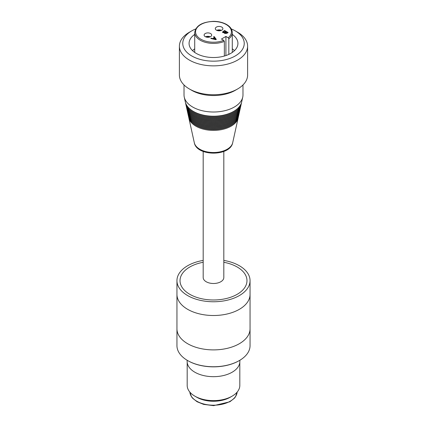 <?xml version="1.0" encoding="UTF-8"?>
<svg xmlns="http://www.w3.org/2000/svg" width="427" height="427" viewBox="0 0 427 427"><rect width="100%" height="100%" fill="white"/><g stroke="black" fill="none" stroke-linecap="round" stroke-linejoin="round"><path stroke-width="0.64" d="M242.979 84.957L242.979 94.986A29.479 17.016 180 0 1 242.739 97.137A29.479 17.016 180 0 1 213.5 112.007A29.479 17.016 180 0 1 184.261 97.137A29.479 17.016 180 0 1 184.021 94.986L184.021 84.957M242.739 97.137L241.698 101.877A28.422 16.413 180 0 1 237.535 108.565A28.422 16.413 180 0 1 189.465 108.565A28.422 16.413 180 0 1 185.302 101.877L184.261 97.137M237.535 108.565L237.06 108.997A27.862 16.087 180 0 1 189.94 108.997L189.465 108.565M241.527 102.539A28.129 16.242 180 0 1 237.284 109.83A28.129 16.242 180 0 1 189.716 109.83A28.129 16.242 180 0 1 185.473 102.539M237.284 109.83L236.809 110.262A27.568 15.916 180 0 1 190.191 110.262L189.716 109.83M241.234 103.873A27.83 16.071 180 0 1 237.033 111.089A27.83 16.071 180 0 1 189.967 111.089A27.83 16.071 180 0 1 185.766 103.873M237.033 111.089L236.558 111.522A27.275 15.746 180 0 1 190.442 111.522L189.967 111.089M240.94 105.207A27.536 15.9 180 0 1 236.782 112.354A27.536 15.9 180 0 1 190.218 112.354A27.536 15.9 180 0 1 186.06 105.207M236.782 112.354L236.307 112.787A26.976 15.575 180 0 1 190.693 112.787L190.218 112.354M240.647 106.536A27.243 15.724 180 0 1 236.531 113.614A27.243 15.724 180 0 1 190.469 113.614A27.243 15.724 180 0 1 186.353 106.536M236.531 113.614L236.056 114.052A26.682 15.404 180 0 1 190.944 114.052L190.469 113.614M240.348 107.871A26.944 15.553 180 0 1 236.28 114.879A26.944 15.553 180 0 1 190.72 114.879A26.944 15.553 180 0 1 186.652 107.871M236.28 114.879L235.805 115.311A26.383 15.233 180 0 1 191.195 115.311L190.72 114.879M240.054 109.2A26.65 15.383 180 0 1 236.03 116.144A26.65 15.383 180 0 1 190.97 116.144A26.65 15.383 180 0 1 186.946 109.2M236.03 116.144L235.555 116.576A26.09 15.062 180 0 1 191.445 116.576L190.97 116.144M239.76 110.534A26.351 15.212 180 0 1 235.779 117.404A26.351 15.212 180 0 1 191.221 117.404A26.351 15.212 180 0 1 187.239 110.534M235.779 117.404L235.304 117.836A25.791 14.892 180 0 1 191.696 117.836L191.221 117.404M239.467 111.869A26.058 15.041 180 0 1 235.528 118.669A26.058 15.041 180 0 1 191.472 118.669A26.058 15.041 180 0 1 187.533 111.869M235.528 118.669L235.058 119.101A25.497 14.721 180 0 1 191.942 119.101L191.472 118.669M239.173 113.198A25.759 14.87 180 0 1 235.277 119.928A25.759 14.87 180 0 1 191.723 119.928A25.759 14.87 180 0 1 187.827 113.198M235.277 119.928L234.807 120.361A25.198 14.55 180 0 1 192.193 120.361L191.723 119.928M238.88 114.532A25.465 14.699 180 0 1 235.026 121.193A25.465 14.699 180 0 1 191.974 121.193A25.465 14.699 180 0 1 188.12 114.532M235.026 121.193L234.556 121.626A24.905 14.379 180 0 1 192.444 121.626L191.974 121.193M238.586 115.861A25.166 14.529 180 0 1 234.781 122.453A25.166 14.529 180 0 1 192.219 122.453A25.166 14.529 180 0 1 188.414 115.861M234.781 122.453L234.306 122.885A24.606 14.208 180 0 1 192.694 122.885L192.219 122.453M238.293 117.195A24.873 14.358 180 0 1 238.17 117.863A24.873 14.358 180 0 1 213.5 130.406A24.873 14.358 180 0 1 188.83 117.863A24.873 14.358 180 0 1 188.707 117.195M189.38 88.971L191.76 90.348A30.739 17.747 -0 0 0 235.24 90.348L237.62 88.971A34.107 19.695 180 0 1 189.38 88.971A34.107 19.695 180 0 1 179.393 75.045L179.393 46.164A34.107 19.695 -0 0 0 213.5 65.859A34.107 19.695 -0 0 0 247.607 46.164A34.107 19.695 -0 0 0 247.591 45.534A34.107 19.695 -0 0 0 237.62 32.238L235.24 30.867A30.739 17.747 180 0 1 244.223 42.844A30.739 17.747 180 0 1 202.195 59.919A30.739 17.747 180 0 1 191.76 30.867A30.739 17.747 180 0 1 195.699 28.945M247.607 46.164L247.607 75.045A34.107 19.695 180 0 1 237.62 88.971M191.76 30.867L189.38 32.238A34.107 19.695 -0 0 0 179.393 46.164M231.301 28.945A30.739 17.747 180 0 1 235.24 30.867M232.283 34.4A24.424 14.102 180 0 1 237.914 42.962A24.424 14.102 180 0 1 237.924 43.415A24.424 14.102 180 0 1 213.5 57.517A24.424 14.102 180 0 1 189.076 43.415A24.424 14.102 180 0 1 194.717 34.4M234.482 50.637A24.424 14.102 -0 0 0 232.283 48.838M194.717 48.838A24.424 14.102 -0 0 0 192.518 50.637M224.356 56.044L224.356 41.398L223.753 40.362L221.453 39.028L225.915 36.45L228.221 37.779L228.824 38.82L228.824 54.394M210.58 33.546A3.79 2.188 180 0 1 211.691 35.094A3.79 2.188 180 0 1 209.353 37.117A3.79 2.188 180 0 1 205.222 36.642A3.79 2.188 180 0 1 204.111 35.094A3.79 2.188 180 0 1 206.449 33.071A3.79 2.188 180 0 1 210.58 33.546M216.42 30.178A3.79 2.188 180 0 1 215.309 28.63A3.79 2.188 180 0 1 217.647 26.607A3.79 2.188 180 0 1 221.778 27.082A3.79 2.188 180 0 1 222.889 28.63A3.79 2.188 180 0 1 220.551 30.653A3.79 2.188 180 0 1 216.42 30.178M224.372 33.055L224.453 32.762L222.91 32.649L222.467 32.062L224.57 30.493L228.146 32.559L226.806 33.333L224.703 33.487L224.372 33.023M214.301 37.677L213.612 36.823L214.114 36.535L216.313 39.391L215.8 39.684L210.767 38.467L211.306 38.152L212.801 38.542L214.301 37.677L212.801 38.542M210.244 36.813A3.79 2.188 -0 0 0 205.558 36.813M213.649 36.871L214.114 36.605L216.275 39.412M210.853 38.483L211.306 38.222L212.801 38.606M213.335 38.676L215.688 39.385L214.546 37.976L213.335 38.676L215.688 39.316M222.472 32.094L224.57 30.493M224.57 30.563L228.087 32.591M224.992 32.692L225.12 33.258L224.992 32.762L225.12 33.258L227.249 32.655L226.171 31.966L224.992 32.692L225.12 33.189L227.249 32.585M223.326 31.721L223.401 32.441L223.326 31.79L223.401 32.441L225.75 31.79L224.522 31.011L223.326 31.721L223.401 32.372L225.75 31.721M221.442 30.349A3.79 2.188 -0 0 0 216.756 30.349M220.999 30.52A3.283 1.895 -0 0 0 217.194 30.52M218.523 30.792A2.861 1.655 180 0 1 219.675 30.792M225.915 36.45L225.915 55.558M203.183 151.446L203.183 277.539A10.317 5.957 -0 0 0 213.5 283.496A10.317 5.957 -0 0 0 223.817 277.539L223.817 151.446M223.817 262.269A33.477 19.327 180 0 1 245.696 285.951A33.477 19.327 180 0 1 205.494 299.423A33.477 19.327 180 0 1 180.728 276.707A33.477 19.327 180 0 1 203.183 262.269M223.817 260.411A36.551 21.104 180 0 1 250.051 280.656A36.551 21.104 180 0 1 243.673 292.57A36.551 21.104 180 0 1 202.702 300.816A36.551 21.104 180 0 1 176.949 280.656A36.551 21.104 180 0 1 203.183 260.411M250.051 280.656L250.051 345.64A36.551 21.104 180 0 1 239.344 360.564A36.551 21.104 180 0 1 187.656 360.564A36.551 21.104 180 0 1 176.949 345.64L176.949 328.795A36.551 21.104 -0 0 0 213.5 349.894A36.551 21.104 -0 0 0 250.051 328.795A36.551 21.104 180 0 1 213.5 349.894A36.551 21.104 180 0 1 176.949 328.795L176.949 294.411A36.551 21.104 -0 0 0 213.5 315.51A36.551 21.104 -0 0 0 250.051 294.411A36.551 21.104 180 0 1 213.5 315.51A36.551 21.104 180 0 1 176.949 294.411L176.949 280.656M187.805 360.65A36.13 20.859 -0 0 0 187.949 360.735A36.13 20.859 -0 0 0 239.051 360.735A36.13 20.859 -0 0 0 239.195 360.65M187.138 360.26L187.138 361.455A26.362 15.217 -0 0 0 213.5 376.678A26.362 15.217 -0 0 0 239.862 361.455L239.862 360.26M239.819 362.315L239.819 385.421A26.319 15.196 180 0 1 232.112 396.165A26.319 15.196 180 0 1 194.888 396.165A26.319 15.196 180 0 1 187.181 385.421L187.181 362.315M232.112 396.165L230.233 397.249A23.666 13.664 180 0 1 196.767 397.249L194.888 396.165M238.17 117.863L232.683 142.762A19.338 11.166 180 0 1 213.5 152.519A19.338 11.166 180 0 1 194.317 142.762L188.83 117.863M228.824 38.82A18.783 10.846 -0 0 0 232.283 32.548C232.165 29.175 230.073 26.378 226.011 24.168C222.435 22.321 218.272 21.382 213.516 21.35C202.136 21.942 195.87 25.673 194.717 32.548A18.783 10.846 -0 0 0 204.875 42.182A18.783 10.846 -0 0 0 224.356 41.398M223.753 40.362A17.939 10.355 180 0 1 195.929 33.947A17.939 10.355 180 0 1 217.113 21.718A17.939 10.355 180 0 1 228.221 37.779M209.598 37.053A3.074 1.777 -0 0 0 206.385 36.989A3.074 1.777 -0 0 0 206.209 37.053M206.78 37.181A2.861 1.655 180 0 1 209.027 37.181M237.145 392.093A23.666 13.664 180 0 1 213.5 405.207A23.666 13.664 180 0 1 189.855 392.093L191.467 396.736L192.705 398.327L197.071 401.732L203.62 404.38L213.628 405.65L229.833 401.791L234.316 398.3L235.539 396.726L237.15 392.093M232.683 142.762C230.265 156.576 196.735 156.576 194.317 142.762M232.283 52.43L232.283 32.548M194.717 52.43L194.717 32.548M239.051 360.735L239.344 360.564M187.949 360.735L187.656 360.564"/></g></svg>

